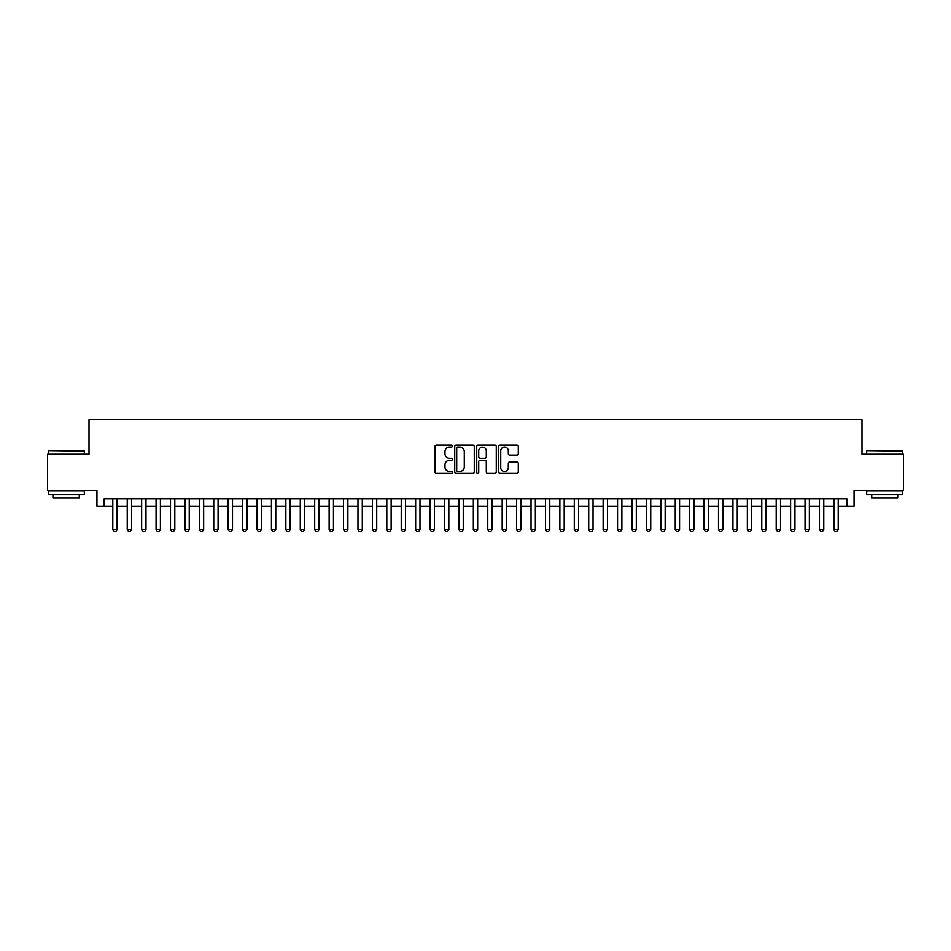 <?xml version="1.0" encoding="UTF-8"?>
<svg xmlns="http://www.w3.org/2000/svg" width="951" height="951" viewBox="0 0 951 951"><rect width="100%" height="100%" fill="white"/><g stroke="black" fill="none" stroke-linecap="round" stroke-linejoin="round"><path stroke-width="1.43" d="M452.426 446.114A0.987 0.987 0 0 0 451.44 445.116L436.39 445.116A1.415 1.415 0 0 0 434.976 446.542L434.976 472.017A1.415 1.415 0 0 0 436.39 473.432L451.44 473.432A0.987 0.987 0 0 0 452.426 472.445A0.987 0.987 0 0 0 451.44 471.446L449.49 471.446A4.529 4.529 0 0 1 444.961 466.917L444.961 464.801A4.529 4.529 0 0 1 449.49 460.272L451.44 460.272A0.987 0.987 0 0 0 452.426 459.274A0.987 0.987 0 0 0 451.44 458.287L449.49 458.287A4.529 4.529 0 0 1 444.961 453.758L444.961 451.63A4.529 4.529 0 0 1 449.49 447.101L451.44 447.101A0.987 0.987 0 0 0 452.426 446.114M516.869 455.101A1.415 1.415 0 0 0 518.283 453.686L518.283 446.542A1.415 1.415 0 0 0 516.869 445.116L500.167 445.116A1.415 1.415 0 0 0 498.752 446.542L498.752 472.017A1.415 1.415 0 0 0 500.167 473.432L516.869 473.432A1.415 1.415 0 0 0 518.283 472.017L518.283 463.387A1.415 1.415 0 0 0 516.869 461.96L509.724 461.96A1.415 1.415 0 0 0 508.31 463.387L508.31 467.666A3.792 3.792 0 0 1 504.517 471.446A3.792 3.792 0 0 1 500.737 467.666L500.737 450.893A3.792 3.792 0 0 1 504.517 447.101A3.792 3.792 0 0 1 508.31 450.893L508.31 453.686A1.415 1.415 0 0 0 509.724 455.101L516.869 455.101M104.158 506.146L104.158 498.93L846.842 498.93L846.842 506.146L854.057 506.146L854.057 490.276L903.45 490.276L903.45 454.233L861.986 454.233L861.986 419.617L89.014 419.617L89.014 454.233L47.55 454.233L47.55 490.276L96.943 490.276L96.943 506.146L112.8 506.146M474.264 446.542A1.415 1.415 0 0 0 472.849 445.116L456.147 445.116A1.415 1.415 0 0 0 454.733 446.542L454.733 472.017A1.415 1.415 0 0 0 456.147 473.432L472.849 473.432A1.415 1.415 0 0 0 474.264 472.017L474.264 446.542M478.151 445.116L494.853 445.116A1.415 1.415 0 0 1 496.267 446.542L496.267 472.017A1.415 1.415 0 0 1 494.853 473.432L487.708 473.432A1.415 1.415 0 0 1 486.294 472.017L486.294 461.687A1.415 1.415 0 0 0 484.879 460.272L480.136 460.272A1.415 1.415 0 0 0 478.722 461.687L478.722 472.445A0.987 0.987 0 0 1 477.735 473.432A0.987 0.987 0 0 1 476.736 472.445L476.736 446.542A1.415 1.415 0 0 1 478.151 445.116M117.128 506.146L127.232 506.146M131.559 506.146L141.651 506.146M145.978 506.146L156.071 506.146M160.398 506.146L170.491 506.146M174.818 506.146L184.91 506.146M189.237 506.146L199.33 506.146M203.657 506.146L213.749 506.146M218.076 506.146L228.181 506.146M232.508 506.146L242.6 506.146M246.927 506.146L257.02 506.146M261.347 506.146L271.439 506.146M275.766 506.146L285.859 506.146M290.186 506.146L300.278 506.146M304.605 506.146L314.698 506.146M319.025 506.146L329.129 506.146M333.456 506.146L343.549 506.146M347.876 506.146L357.968 506.146M362.295 506.146L372.388 506.146M376.715 506.146L386.807 506.146M391.134 506.146L401.227 506.146M405.554 506.146L415.646 506.146M419.973 506.146L430.078 506.146M434.405 506.146L444.497 506.146M448.824 506.146L458.917 506.146M463.244 506.146L473.336 506.146M477.664 506.146L487.756 506.146M492.083 506.146L502.176 506.146M506.503 506.146L516.595 506.146M520.922 506.146L531.027 506.146M535.354 506.146L545.446 506.146M549.773 506.146L559.866 506.146M564.193 506.146L574.285 506.146M578.612 506.146L588.705 506.146M593.032 506.146L603.124 506.146M607.451 506.146L617.544 506.146M621.871 506.146L631.975 506.146M636.302 506.146L646.395 506.146M650.722 506.146L660.814 506.146M665.141 506.146L675.234 506.146M679.561 506.146L689.653 506.146M693.98 506.146L704.073 506.146M708.4 506.146L718.492 506.146M722.819 506.146L732.924 506.146M737.251 506.146L747.343 506.146M751.67 506.146L761.763 506.146M766.09 506.146L776.182 506.146M780.509 506.146L790.602 506.146M794.929 506.146L805.022 506.146M809.349 506.146L819.441 506.146M823.768 506.146L833.872 506.146M838.2 506.146L846.842 506.146M457.704 447.101A0.987 0.987 0 0 0 456.706 448.087L456.706 470.46A0.987 0.987 0 0 0 457.704 471.446L459.749 471.446A4.529 4.529 0 0 0 464.278 466.917L464.278 451.63A4.529 4.529 0 0 0 459.749 447.101L457.704 447.101M486.294 450.964A3.792 3.792 0 0 0 482.502 447.172A3.792 3.792 0 0 0 478.722 450.964L478.722 456.872A1.415 1.415 0 0 0 480.136 458.287L484.879 458.287A1.415 1.415 0 0 0 486.294 456.872L486.294 450.964M117.128 498.93L117.128 529.505L116.046 531.383L113.882 531.383L112.8 529.505L112.8 498.93M112.8 529.505L117.128 529.505M48.703 450.619L84.33 451.059L48.703 450.619M66.297 494.603L48.275 494.603L48.275 491.001L84.33 491.001L84.33 494.603L66.297 494.603M79.278 494.603L79.278 497.92L53.315 497.92L53.315 494.603M867.11 450.619L902.725 451.059L867.11 450.619M884.703 494.603L866.67 494.603L866.67 491.001L902.725 491.001L902.725 494.603L884.703 494.603M897.685 494.603L897.685 497.92L871.722 497.92L871.722 494.603M131.559 498.93L131.559 529.505L130.477 531.383L128.314 531.383L127.232 529.505L127.232 498.93M127.232 529.505L131.559 529.505M145.978 498.93L145.978 529.505L144.897 531.383L142.733 531.383L141.651 529.505L141.651 498.93M141.651 529.505L145.978 529.505M160.398 498.93L160.398 529.505L159.316 531.383L157.153 531.383L156.071 529.505L156.071 498.93M156.071 529.505L160.398 529.505M174.818 498.93L174.818 529.505L173.736 531.383L171.572 531.383L170.491 529.505L170.491 498.93M170.491 529.505L174.818 529.505M189.237 498.93L189.237 529.505L188.155 531.383L185.992 531.383L184.91 529.505L184.91 498.93M184.91 529.505L189.237 529.505M203.657 498.93L203.657 529.505L202.575 531.383L200.411 531.383L199.33 529.505L199.33 498.93M199.33 529.505L203.657 529.505M218.076 498.93L218.076 529.505L216.994 531.383L214.831 531.383L213.749 529.505L213.749 498.93M213.749 529.505L218.076 529.505M232.508 498.93L232.508 529.505L231.426 531.383L229.262 531.383L228.181 529.505L228.181 498.93M228.181 529.505L232.508 529.505M246.927 498.93L246.927 529.505L245.845 531.383L243.682 531.383L242.6 529.505L242.6 498.93M242.6 529.505L246.927 529.505M261.347 498.93L261.347 529.505L260.265 531.383L258.101 531.383L257.02 529.505L257.02 498.93M257.02 529.505L261.347 529.505M275.766 498.93L275.766 529.505L274.684 531.383L272.521 531.383L271.439 529.505L271.439 498.93M271.439 529.505L275.766 529.505M290.186 498.93L290.186 529.505L289.104 531.383L286.94 531.383L285.859 529.505L285.859 498.93M285.859 529.505L290.186 529.505M304.605 498.93L304.605 529.505L303.524 531.383L301.36 531.383L300.278 529.505L300.278 498.93M300.278 529.505L304.605 529.505M319.025 498.93L319.025 529.505L317.943 531.383L315.78 531.383L314.698 529.505L314.698 498.93M314.698 529.505L319.025 529.505M333.456 498.93L333.456 529.505L332.375 531.383L330.211 531.383L329.129 529.505L329.129 498.93M329.129 529.505L333.456 529.505M347.876 498.93L347.876 529.505L346.794 531.383L344.631 531.383L343.549 529.505L343.549 498.93M343.549 529.505L347.876 529.505M362.295 498.93L362.295 529.505L361.214 531.383L359.05 531.383L357.968 529.505L357.968 498.93M357.968 529.505L362.295 529.505M376.715 498.93L376.715 529.505L375.633 531.383L373.47 531.383L372.388 529.505L372.388 498.93M372.388 529.505L376.715 529.505M391.134 498.93L391.134 529.505L390.053 531.383L387.889 531.383L386.807 529.505L386.807 498.93M386.807 529.505L391.134 529.505M405.554 498.93L405.554 529.505L404.472 531.383L402.309 531.383L401.227 529.505L401.227 498.93M401.227 529.505L405.554 529.505M419.973 498.93L419.973 529.505L418.892 531.383L416.728 531.383L415.646 529.505L415.646 498.93M415.646 529.505L419.973 529.505M434.405 498.93L434.405 529.505L433.323 531.383L431.16 531.383L430.078 529.505L430.078 498.93M430.078 529.505L434.405 529.505M448.824 498.93L448.824 529.505L447.743 531.383L445.579 531.383L444.497 529.505L444.497 498.93M444.497 529.505L448.824 529.505M463.244 498.93L463.244 529.505L462.162 531.383L459.999 531.383L458.917 529.505L458.917 498.93M458.917 529.505L463.244 529.505M477.664 498.93L477.664 529.505L476.582 531.383L474.418 531.383L473.336 529.505L473.336 498.93M473.336 529.505L477.664 529.505M492.083 498.93L492.083 529.505L491.001 531.383L488.838 531.383L487.756 529.505L487.756 498.93M487.756 529.505L492.083 529.505M506.503 498.93L506.503 529.505L505.421 531.383L503.257 531.383L502.176 529.505L502.176 498.93M502.176 529.505L506.503 529.505M520.922 498.93L520.922 529.505L519.84 531.383L517.677 531.383L516.595 529.505L516.595 498.93M516.595 529.505L520.922 529.505M535.354 498.93L535.354 529.505L534.272 531.383L532.108 531.383L531.027 529.505L531.027 498.93M531.027 529.505L535.354 529.505M549.773 498.93L549.773 529.505L548.691 531.383L546.528 531.383L545.446 529.505L545.446 498.93M545.446 529.505L549.773 529.505M564.193 498.93L564.193 529.505L563.111 531.383L560.947 531.383L559.866 529.505L559.866 498.93M559.866 529.505L564.193 529.505M578.612 498.93L578.612 529.505L577.53 531.383L575.367 531.383L574.285 529.505L574.285 498.93M574.285 529.505L578.612 529.505M593.032 498.93L593.032 529.505L591.95 531.383L589.786 531.383L588.705 529.505L588.705 498.93M588.705 529.505L593.032 529.505M607.451 498.93L607.451 529.505L606.369 531.383L604.206 531.383L603.124 529.505L603.124 498.93M603.124 529.505L607.451 529.505M621.871 498.93L621.871 529.505L620.789 531.383L618.625 531.383L617.544 529.505L617.544 498.93M617.544 529.505L621.871 529.505M636.302 498.93L636.302 529.505L635.22 531.383L633.057 531.383L631.975 529.505L631.975 498.93M631.975 529.505L636.302 529.505M650.722 498.93L650.722 529.505L649.64 531.383L647.476 531.383L646.395 529.505L646.395 498.93M646.395 529.505L650.722 529.505M665.141 498.93L665.141 529.505L664.06 531.383L661.896 531.383L660.814 529.505L660.814 498.93M660.814 529.505L665.141 529.505M679.561 498.93L679.561 529.505L678.479 531.383L676.316 531.383L675.234 529.505L675.234 498.93M675.234 529.505L679.561 529.505M693.98 498.93L693.98 529.505L692.899 531.383L690.735 531.383L689.653 529.505L689.653 498.93M689.653 529.505L693.98 529.505M708.4 498.93L708.4 529.505L707.318 531.383L705.155 531.383L704.073 529.505L704.073 498.93M704.073 529.505L708.4 529.505M722.819 498.93L722.819 529.505L721.738 531.383L719.574 531.383L718.492 529.505L718.492 498.93M718.492 529.505L722.819 529.505M737.251 498.93L737.251 529.505L736.169 531.383L734.006 531.383L732.924 529.505L732.924 498.93M732.924 529.505L737.251 529.505M751.67 498.93L751.67 529.505L750.589 531.383L748.425 531.383L747.343 529.505L747.343 498.93M747.343 529.505L751.67 529.505M766.09 498.93L766.09 529.505L765.008 531.383L762.845 531.383L761.763 529.505L761.763 498.93M761.763 529.505L766.09 529.505M780.509 498.93L780.509 529.505L779.428 531.383L777.264 531.383L776.182 529.505L776.182 498.93M776.182 529.505L780.509 529.505M794.929 498.93L794.929 529.505L793.847 531.383L791.684 531.383L790.602 529.505L790.602 498.93M790.602 529.505L794.929 529.505M809.349 498.93L809.349 529.505L808.267 531.383L806.103 531.383L805.022 529.505L805.022 498.93M805.022 529.505L809.349 529.505M823.768 498.93L823.768 529.505L822.686 531.383L820.523 531.383L819.441 529.505L819.441 498.93M819.441 529.505L823.768 529.505M838.2 498.93L838.2 529.505L837.118 531.383L834.954 531.383L833.872 529.505L833.872 498.93M833.872 529.505L838.2 529.505M48.275 454.233L48.275 451.059M56.489 491.001L56.489 490.276M76.104 491.001L76.104 490.276M84.33 454.233L84.33 451.059M866.67 454.233L866.67 451.059M874.896 491.001L874.896 490.276M894.511 491.001L894.511 490.276M902.725 454.233L902.725 451.059"/></g></svg>
